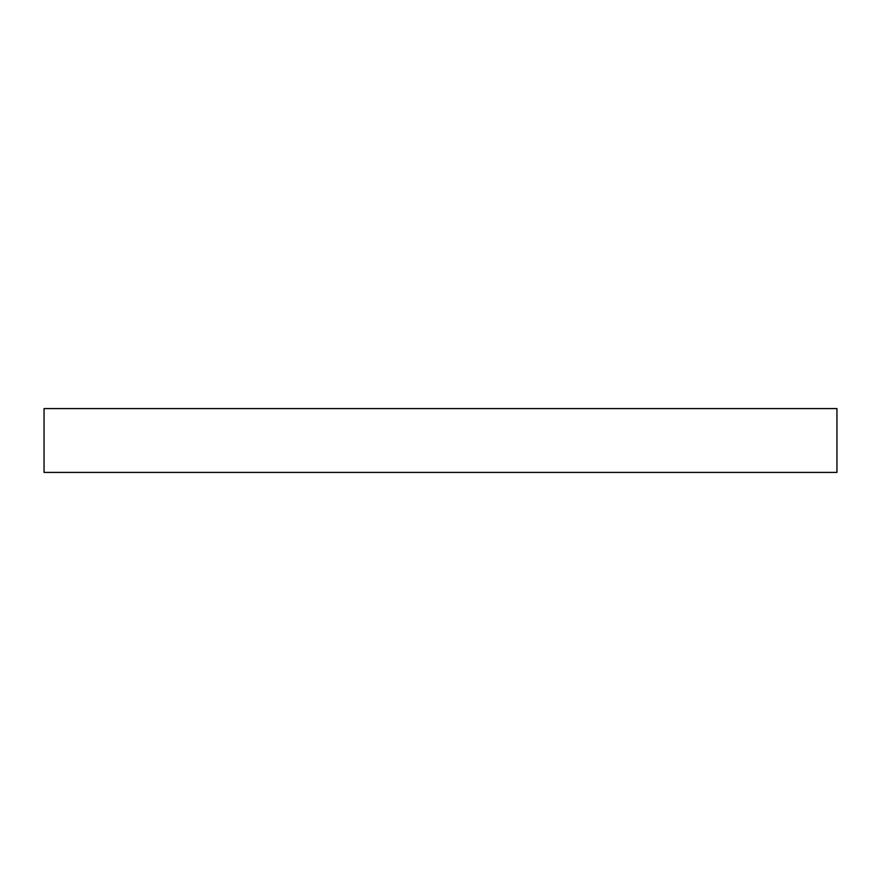 <?xml version="1.0" encoding="UTF-8"?>
<svg xmlns="http://www.w3.org/2000/svg" width="881" height="881" viewBox="0 0 881 881"><rect width="100%" height="100%" fill="white"/><g stroke="black" fill="none" stroke-linecap="round" stroke-linejoin="round"><path stroke-width="1.32" d="M836.95 408.586L44.05 408.586L44.05 472.414L836.95 472.414L836.95 408.586L836.95 472.414L44.05 472.414L44.05 408.586L836.95 408.586"/></g></svg>

